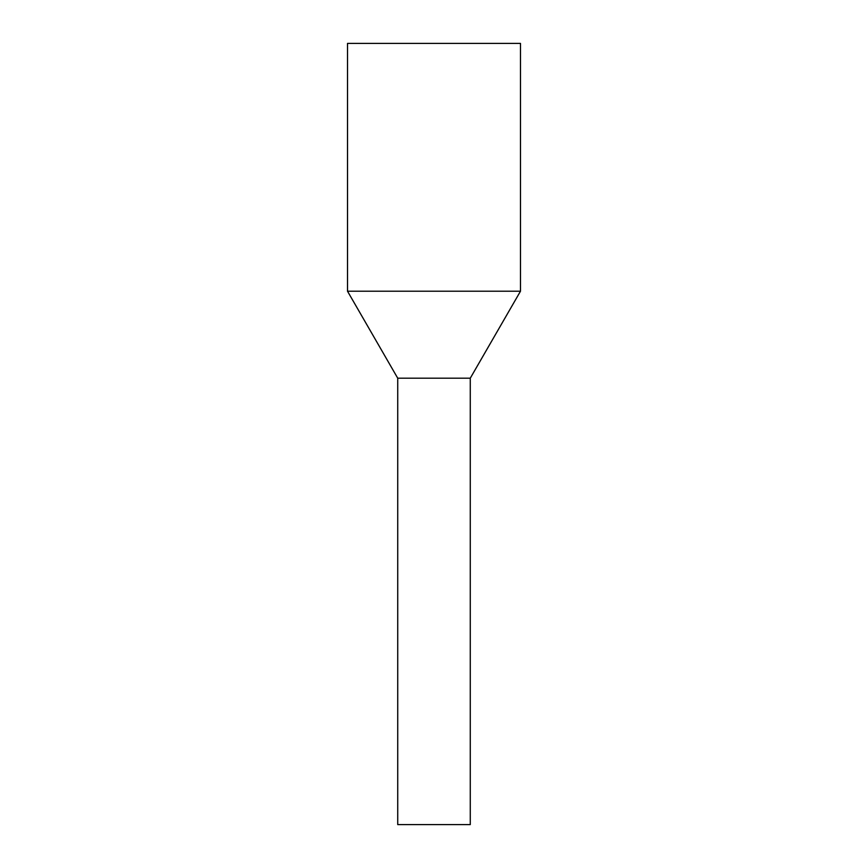 <?xml version="1.0" encoding="UTF-8"?>
<svg xmlns="http://www.w3.org/2000/svg" width="868" height="868" viewBox="0 0 868 868"><rect width="100%" height="100%" fill="white"/><g stroke="black" fill="none" stroke-linecap="round" stroke-linejoin="round"><path stroke-width="1.3" d="M470.272 824.6L397.728 824.6L397.728 378.198L416.607 378.198L397.728 378.198L347.515 291.214L520.485 291.214L470.272 378.198L416.607 378.198L470.272 378.198L470.272 824.6M520.485 291.214L520.485 43.4L347.515 43.4L347.515 291.214"/></g></svg>
